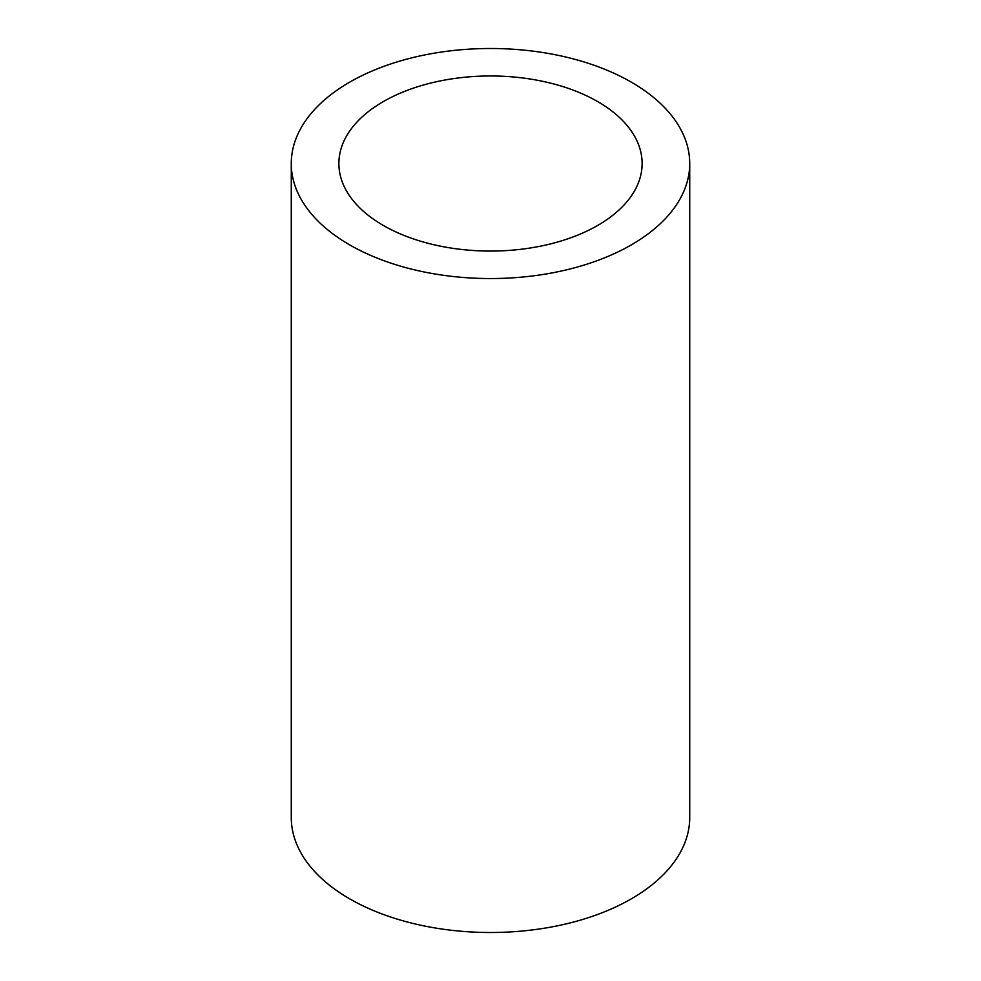 <?xml version="1.0" encoding="UTF-8"?>
<svg xmlns="http://www.w3.org/2000/svg" width="981" height="981" viewBox="0 0 981 981"><rect width="100%" height="100%" fill="white"/><g stroke="black" fill="none" stroke-linecap="round" stroke-linejoin="round"><path stroke-width="1.47" d="M291.271 163.52L291.271 817.48A199.229 115.022 0 0 0 349.628 898.817A199.229 115.022 0 0 0 566.748 923.746A199.229 115.022 0 0 0 689.729 817.48L689.729 163.52A199.229 115.022 0 0 0 631.372 82.183A199.229 115.022 0 0 0 414.252 57.254A199.229 115.022 0 0 0 291.271 163.52A199.229 115.022 0 0 0 349.628 244.858A199.229 115.022 0 0 0 566.748 269.787A199.229 115.022 0 0 0 689.729 163.52M383.277 101.619A151.626 87.542 180 0 1 548.526 82.637A151.626 87.542 180 0 1 642.126 163.52A151.626 87.542 180 0 1 597.723 225.422A151.626 87.542 180 0 1 432.474 244.404A151.626 87.542 180 0 1 338.874 163.52A151.626 87.542 180 0 1 383.277 101.619"/></g></svg>
